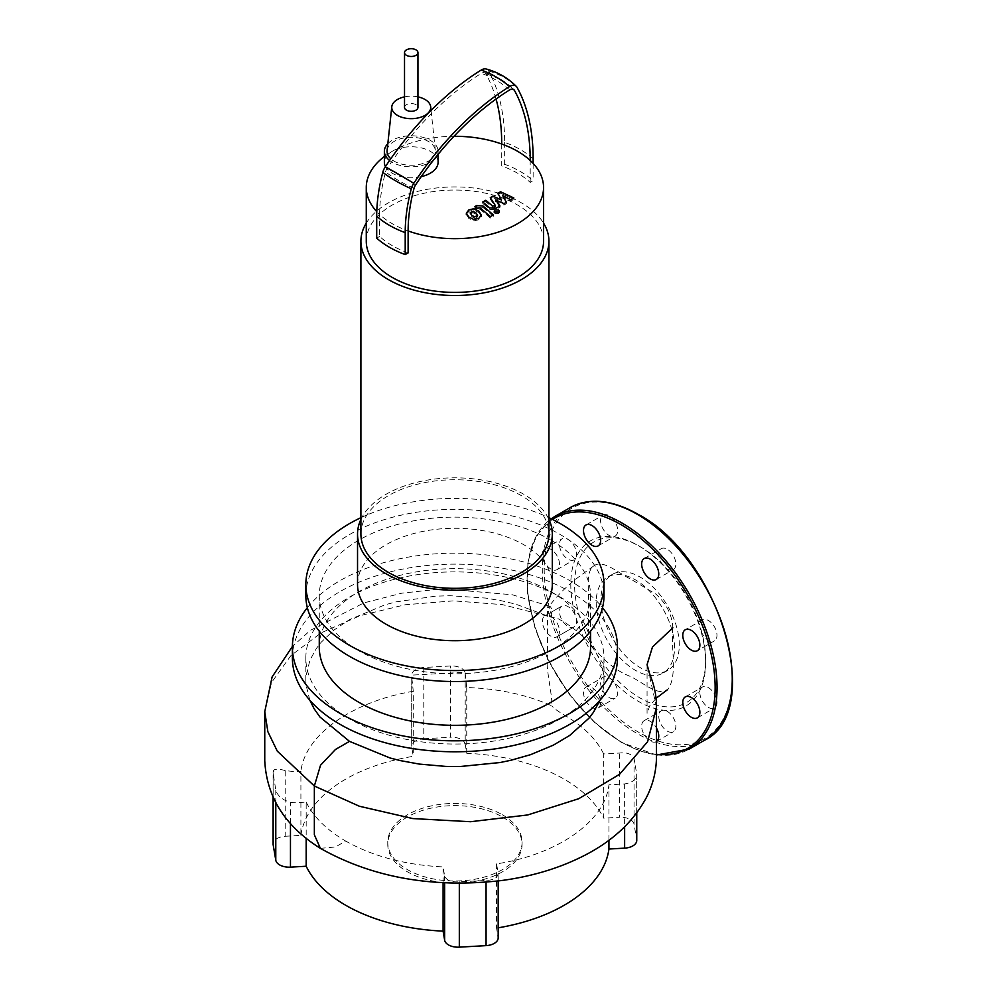 <?xml version="1.0" encoding="UTF-8"?>
<svg xmlns="http://www.w3.org/2000/svg" width="997" height="997" viewBox="0 0 997 997"><rect width="100%" height="100%" fill="white"/><g stroke="black" fill="none" stroke-linecap="round" stroke-linejoin="round"><path stroke-width="0.75" stroke-dasharray="4.99 3.74" d="M476.641 217.869L474.809 218.318L471.78 216.71L470.11 214.293L472.902 212.685L475.955 214.305L477.6 216.71L476.641 217.869L476.641 216.486M478.946 212.573L481.339 216.573L478.822 219.739L473.899 220.873L468.777 218.443L466.372 214.43L468.914 211.252L473.812 210.13L478.946 212.573L478.946 211.19M481.364 216.212L481.339 215.178M473.899 219.49L473.899 220.873M466.347 214.791L466.372 213.046M473.812 208.747L473.812 210.13M482.872 207.326L493.341 216.274L490.337 218.007L480.031 209.183L476.94 209.706L474.896 207.962L476.603 206.977L482.872 207.326L482.872 205.93M493.341 214.891L493.341 216.274M490.337 216.623L490.337 218.007M476.94 208.323L476.94 209.706M474.896 206.578L474.896 207.962M494.998 213.52L494.238 212.473L494.998 211.426L498.625 211.426L499.385 212.473L498.637 213.52L494.998 213.52M501.491 201.319L497.927 194.664L500.544 193.144L513.829 199.363L510.738 201.145L502.812 197.144L506.364 203.675L504.008 205.033L495.559 201.332L499.983 207.351L496.02 209.657L489.739 209.32L482.785 203.4L485.788 201.668L492.58 207.451L494.512 207.588L495.447 207.052L490.275 199.076L492.904 197.568L501.491 201.319L501.491 199.923M497.927 193.281L497.927 194.664M500.544 191.76L500.544 193.144M513.829 197.967L513.829 199.363M510.738 199.761L510.738 201.145M502.812 195.748L502.812 197.144M506.364 202.291L506.364 203.675M504.008 203.637L504.008 205.033M495.559 199.948L495.559 201.332M499.983 205.968L499.983 207.351M482.785 202.005L482.785 203.4M485.788 200.272L485.788 201.668M495.447 205.656L495.447 207.052M490.275 197.693L490.275 199.076M492.904 196.172L492.904 197.568M357.537 584.479A97.382 56.218 180 0 1 417.656 532.548A97.382 56.218 180 0 1 523.774 544.736A97.382 56.218 180 0 1 552.301 584.479M360.902 519.4A97.382 56.218 180 0 1 523.774 494.288A97.382 56.218 180 0 1 548.936 519.4M360.902 534.043A94.017 54.287 180 0 1 418.939 483.881A94.017 54.287 180 0 1 521.406 495.659A94.017 54.287 180 0 1 548.936 534.043M366.273 223.129A94.017 54.287 180 0 1 521.406 202.84A94.017 54.287 180 0 1 543.564 223.129M366.273 241.224A88.646 51.183 180 0 1 420.996 193.941A88.646 51.183 180 0 1 517.605 205.033A88.646 51.183 180 0 1 543.564 241.224M408.122 252.889A88.646 51.183 180 0 1 392.232 245.611A88.646 51.183 180 0 1 379.633 236.439L379.633 214.505A88.646 51.183 180 0 1 376.779 211.651M384.368 156.492A88.646 51.183 180 0 1 392.232 151.295A88.646 51.183 180 0 1 453.959 136.302M501.715 144.017L501.715 165.951A88.646 51.183 180 0 1 517.605 173.229A88.646 51.183 180 0 1 530.205 182.401L533.133 180.706A92.684 53.502 0 0 0 504.644 164.268L501.715 165.951M387.821 143.68A26.869 15.503 180 0 1 430.23 140.328A26.869 15.503 180 0 1 438.094 151.295A26.869 15.503 180 0 1 436.935 155.794M433.845 159.67A26.869 15.503 180 0 1 392.232 162.262A26.869 15.503 180 0 1 389.59 160.48M384.368 162.262A26.869 15.503 180 0 1 392.232 151.295A26.869 15.503 180 0 1 430.23 151.295A26.869 15.503 180 0 1 438.094 162.262M421.208 176.656A26.869 15.503 180 0 1 392.232 173.229A26.869 15.503 180 0 1 385.44 166.611M387.098 150.435A24.177 13.958 180 0 1 402.676 138.234A24.177 13.958 180 0 1 428.324 141.424A24.177 13.958 180 0 1 435.365 150.435A24.177 13.958 180 0 1 421.17 164.019A24.177 13.958 180 0 1 394.139 161.165A24.177 13.958 180 0 1 390.799 158.76M404.52 96.871A19.479 11.241 180 0 1 417.942 96.871M496.057 99.039A221.982 128.164 120 0 0 485.95 73.952A7.079 4.088 120 0 0 484.355 72.694A7.079 4.088 120 0 0 481.264 73.404A225.521 130.208 120 0 0 387.123 168.418A7.079 4.088 120 0 0 385.552 171.87A141.96 81.953 120 0 0 379.633 214.505A88.646 51.183 0 0 0 408.122 230.955M533.133 158.785A92.684 53.502 0 0 0 504.644 142.334A226.12 130.557 120 0 0 488.58 70.961A11.216 6.481 120 0 0 486.1 68.967M504.644 142.334L504.644 164.268M533.133 163.396L533.133 180.706M530.205 182.401L530.205 160.467M379.633 236.439L376.704 238.121M404.52 107.427A6.717 3.876 180 0 1 406.477 104.685A6.717 3.876 180 0 1 413.805 103.85A6.717 3.876 180 0 1 417.942 107.427M502.413 816.979A67.16 38.771 180 0 1 522.079 844.397A67.16 38.771 180 0 1 480.616 880.226A67.16 38.771 180 0 1 407.437 871.814A67.16 38.771 180 0 1 387.758 844.397A67.16 38.771 180 0 1 429.221 808.579A67.16 38.771 180 0 1 502.413 816.979M502.413 814.786A67.16 38.771 180 0 1 522.079 842.203A67.16 38.771 180 0 1 480.616 878.033A67.16 38.771 180 0 1 407.437 869.621A67.16 38.771 180 0 1 387.758 842.203A67.16 38.771 180 0 1 429.221 806.386A67.16 38.771 180 0 1 502.413 814.786M292.395 657.958A162.523 93.83 180 0 1 392.731 571.269A162.523 93.83 180 0 1 569.835 591.62A162.523 93.83 180 0 1 617.442 657.958M307.35 607.696A162.523 93.83 180 0 1 569.835 580.653A162.523 93.83 180 0 1 602.5 607.696M319.264 646.991A135.654 78.327 180 0 1 403 574.633A135.654 78.327 180 0 1 550.843 591.62A135.654 78.327 180 0 1 590.573 646.991M550.843 540.075A135.654 78.327 180 0 1 590.573 595.446A135.654 78.327 180 0 1 506.837 667.816A135.654 78.327 180 0 1 358.995 650.829A135.654 78.327 180 0 1 319.264 595.446A135.654 78.327 180 0 1 403 523.089A135.654 78.327 180 0 1 550.843 540.075M305.83 595.446A149.089 86.078 180 0 1 397.865 515.923A149.089 86.078 180 0 1 560.339 534.591A149.089 86.078 180 0 1 604.008 595.446M309.855 700.268L306.054 685.051L305.83 680.303L306.054 675.592L310.005 660.026L316.41 648.411L321.258 642.155L333.758 630.216L349.498 619.635L385.141 604.768L396.158 601.852L435.539 596.169L450.033 595.72L485.477 598.05L501.341 600.742L515.673 604.132L550.319 616.993L557.535 618.402L565.424 622.714L578.098 632.011L586.049 639.538L594.312 649.957L598.574 657.472L603.16 671.33L604.008 680.502L603.31 688.84L600.057 700.181M349.498 718.825A149.089 86.078 180 0 1 305.83 657.958A149.089 86.078 180 0 1 454.919 571.892A149.089 86.078 180 0 1 604.008 657.958A149.089 86.078 180 0 1 511.972 737.493A149.089 86.078 180 0 1 349.498 718.825M360.902 517.68A149.089 86.078 180 0 1 548.936 517.68M550.319 616.993L551.827 613.267L551.752 609.105L550.419 606.687L548.774 606.712L547.465 611.684L547.44 657.808C545.322 666.956 552.986 697.239 551.715 705.814C526.777 694.685 498.463 688.591 466.746 687.519L465.038 672.265L411.674 675.119A13.435 7.752 180 0 1 423.787 667.504L450.519 665.984A13.435 7.752 180 0 1 465.038 672.265M636.759 840.421A13.435 7.752 0 0 0 636.684 839.661L636.684 773.971L634.055 758.293C631.425 753.857 626.54 752.112 619.374 753.059L603.659 753.956L603.659 818.163L619.374 817.266L619.374 753.059M608.93 840.209L608.93 784.826L624.633 783.929C632.759 782.533 636.784 779.218 636.684 773.971L636.759 813.016M634.055 758.293L634.055 824.232L636.684 839.661M498.176 927.821A154.46 89.182 180 0 1 496.556 928.082L498.114 937.155L498.114 872.936L496.556 863.876C557.784 854.504 604.955 821.354 608.93 784.826M498.176 937.915A13.435 7.752 0 0 0 498.114 937.155M285.204 836.271L300.907 835.374L300.907 771.379L294.8 771.703L285.204 770.581L285.204 836.271A13.435 7.752 0 0 0 273.091 843.985M300.907 835.374A154.46 89.182 180 0 1 413.281 756.324L411.736 747.264L411.736 677L413.281 691.295L413.281 756.324M423.787 667.504L423.787 738.777A13.435 7.752 0 0 0 411.661 746.504A13.435 7.752 0 0 0 411.736 747.264M423.787 738.777L450.519 737.257L450.519 665.984M465.2 673.698L465.2 744.223A13.435 7.752 0 0 0 450.519 737.257M465.2 744.223L466.746 753.296A154.46 89.182 180 0 1 603.659 818.163M634.055 824.232A13.435 7.752 0 0 0 619.374 817.266M411.736 677L411.661 746.504M273.153 773.46A13.435 7.752 180 0 1 273.091 772.7A13.435 7.752 180 0 1 273.901 770.045L273.465 775.292L273.153 773.46L273.153 797.625M285.204 770.581C279.409 768.961 275.633 768.787 273.901 770.045M273.465 775.292L275.783 789.936C277.465 795.843 282.363 799.98 290.463 802.336C296.171 802.573 289.217 803.146 306.179 802.124L306.179 838.165M466.746 753.296L466.746 687.519M672.838 627.811C670.62 647.876 678.01 676.676 667.579 689.625C658.282 696.729 642.99 682.546 630.627 676.552C617.38 671.492 605.366 662.182 594.586 648.611C584.952 632.023 589.439 617.903 588.404 603.434C589.439 590.548 585.177 572.266 593.689 565.972C602.986 558.906 618.265 573.063 630.627 579.058L655.852 594.087C666.42 603.509 672.09 614.75 672.838 627.811M320.398 848.36L335.466 846.964L345.697 841.057C372.828 856.373 405.293 864.997 443.092 866.916L444.637 875.977C446.432 880.363 451.317 882.308 459.318 881.809L486.062 880.476C493.951 880.127 497.977 877.609 498.114 872.936L498.176 880.962M603.659 753.956C598.649 743.662 590.71 734.203 579.843 725.542C567.006 715.447 557.909 712.543 551.715 705.814M413.281 691.295C351.991 701.477 304.895 735.063 300.907 771.379M306.179 802.124C313.557 817.029 326.729 830.003 345.697 841.057M443.092 882.781L443.092 866.916M496.556 863.876L496.556 928.082M679.293 644.947A55.408 31.991 -120 0 0 655.116 589.177A55.408 31.991 -120 0 0 612.42 574.334A55.408 31.991 -120 0 0 600.942 599.708A55.408 31.991 -120 0 0 625.131 655.465A55.408 31.991 -120 0 0 667.828 670.308A55.408 31.991 -120 0 0 679.293 644.947M674.545 647.689A55.408 31.991 -120 0 0 650.368 591.919A55.408 31.991 -120 0 0 607.672 577.076A55.408 31.991 -120 0 0 596.194 602.45A55.408 31.991 -120 0 0 620.383 658.207A55.408 31.991 -120 0 0 663.08 673.05A55.408 31.991 -120 0 0 674.545 647.689M705.652 662.344A95.363 55.059 -120 0 0 700.517 629.593A12.089 6.979 -120 0 0 714.463 640.847L697.364 650.705L714.463 640.847A12.089 6.979 -120 0 0 714.463 626.876A12.089 6.979 -120 0 0 702.374 619.897A12.089 6.979 -120 0 0 700.517 629.593A95.363 55.059 -120 0 0 664.027 566.383A12.089 6.979 -120 0 0 673.349 569.623A12.089 6.979 -120 0 0 675.841 564.09A12.089 6.979 -120 0 0 670.57 551.914A12.089 6.979 -120 0 0 661.26 548.686A12.089 6.979 -120 0 0 658.755 554.22A12.089 6.979 -120 0 0 664.027 566.383A95.363 55.059 -120 0 0 638.23 545.558A95.363 55.059 -120 0 0 612.42 536.585A12.089 6.979 -120 0 0 615.186 536.05A12.089 6.979 -120 0 0 615.186 522.092A12.089 6.979 -120 0 0 603.098 515.1A12.089 6.979 -120 0 0 603.098 529.071A12.089 6.979 -120 0 0 612.42 536.585A95.363 55.059 -120 0 0 575.917 557.647A12.089 6.979 -120 0 0 568.028 539.452A12.089 6.979 -120 0 0 561.984 538.854A12.089 6.979 -120 0 0 560.127 548.537A12.089 6.979 -120 0 0 568.028 559.192A12.089 6.979 -120 0 0 574.073 559.791A12.089 6.979 -120 0 0 575.917 557.647A95.363 55.059 -120 0 0 570.795 584.491A95.363 55.059 -120 0 0 575.917 617.243A95.363 55.059 -120 0 0 612.42 680.453A95.363 55.059 -120 0 0 664.027 710.25A95.363 55.059 -120 0 0 700.517 689.189A95.363 55.059 -120 0 0 705.652 662.344L705.652 660.151A92.684 53.514 -120 0 0 640.124 546.655A92.684 53.514 -120 0 0 574.584 584.491A92.684 53.514 -120 0 0 640.124 698A92.684 53.514 -120 0 0 705.652 660.151M708.418 707.396A12.089 6.979 -120 0 0 714.463 707.995A12.089 6.979 -120 0 0 716.32 698.299A12.089 6.979 -120 0 0 708.418 687.656A12.089 6.979 -120 0 0 702.374 687.058A12.089 6.979 -120 0 0 700.517 689.189A12.089 6.979 -120 0 0 708.418 707.396M702.374 619.897L685.275 629.768L702.374 619.897M550.93 569.063A12.089 6.979 60 0 1 543.029 558.407A12.089 6.979 60 0 1 544.885 548.711A12.089 6.979 60 0 1 550.93 549.322A12.089 6.979 60 0 1 558.831 559.965A12.089 6.979 60 0 1 556.974 569.661A12.089 6.979 60 0 1 550.93 569.063M561.984 606.002A12.089 6.979 -120 0 0 561.984 619.96A12.089 6.979 -120 0 0 574.073 626.939L574.073 626.939A12.089 6.979 -120 0 0 575.917 617.243A12.089 6.979 -120 0 0 561.984 606.002L544.885 615.872A12.089 6.979 60 0 1 556.974 622.851A12.089 6.979 60 0 1 556.974 636.809L574.073 626.939L556.974 636.809A12.089 6.979 60 0 1 544.885 629.83A12.089 6.979 60 0 1 544.885 615.872L561.984 606.002M600.593 682.758A12.089 6.979 -120 0 0 605.877 694.921A12.089 6.979 -120 0 0 615.186 698.162A12.089 6.979 -120 0 0 617.691 692.628A12.089 6.979 -120 0 0 612.42 680.453A12.089 6.979 -120 0 0 603.098 677.225A12.089 6.979 -120 0 0 600.593 682.758M600.593 702.499A12.089 6.979 60 0 1 598.1 708.032A12.089 6.979 60 0 1 588.778 704.792A12.089 6.979 60 0 1 583.507 692.628A12.089 6.979 60 0 1 586.012 687.095A12.089 6.979 60 0 1 595.321 690.323A12.089 6.979 60 0 1 600.593 702.499M661.26 724.757A12.089 6.979 -120 0 0 673.349 731.736A12.089 6.979 -120 0 0 673.349 717.778A12.089 6.979 -120 0 0 664.027 710.25A12.089 6.979 -120 0 0 661.26 710.799A12.089 6.979 -120 0 0 661.26 724.757M656.487 741.444A12.089 6.979 60 0 1 656.25 741.606A12.089 6.979 60 0 1 644.162 734.627A12.089 6.979 60 0 1 644.162 720.669A12.089 6.979 60 0 1 656.25 727.648A12.089 6.979 60 0 1 656.487 728.084M474.809 216.935L474.809 218.318M471.78 215.327L471.78 216.71M471.083 211.725L471.083 213.121M472.902 211.289L472.902 212.685M475.955 212.909L475.955 214.305M478.822 218.343L478.822 219.739M468.777 217.059L468.777 218.443M468.914 209.869L468.914 211.252M480.031 207.787L480.031 209.183M478.086 207.663L478.086 209.046M476.603 205.594L476.603 206.977M494.998 210.031L494.998 211.426M498.637 212.137L498.637 213.52M496.02 208.261L496.02 209.657M489.739 207.937L489.739 209.32M492.58 206.067L492.58 207.451M494.512 206.192L494.512 207.588M414.042 188.321A88.646 30.845 -165.2 0 1 385.552 171.87M415.612 184.869A88.646 7.714 -146.5 0 0 387.123 168.418M509.754 89.855A88.646 49.239 -121.8 0 0 481.264 73.404M488.58 70.961A92.684 71.51 151 0 1 517.069 87.412M513.393 89.344A88.646 68.394 -29 0 0 485.95 73.952M547.44 616.121L502.413 604.618L453.697 600.855L405.256 604.743L360.191 615.635L321.146 632.858L290.925 655.59L271.558 682.434L264.753 711.771M624.633 783.929L624.633 826.837M275.783 789.936L275.783 802.822M290.463 823.385L290.463 802.336M656.487 707.16L647.065 664.663L647.065 713.453L649.72 705.876L656.014 698.324M459.318 883.242L459.318 881.809M444.637 875.977L444.637 882.868M486.062 880.476L486.062 882.195M552.537 519.425A132.975 76.769 -120 0 0 534.853 626.627A132.975 76.769 -120 0 0 621.131 741.855A132.975 76.769 -120 0 0 656.487 754.305M554.918 516.421A134.321 77.542 -120 0 0 527.101 577.911A134.321 77.542 -120 0 0 622.078 742.404A134.321 77.542 -120 0 0 689.239 749.059M570.11 507.647A134.321 77.542 -120 0 0 542.293 569.137A134.321 77.542 -120 0 0 637.27 733.63A134.321 77.542 -120 0 0 704.43 740.285M638.217 514.851A132.975 76.769 -120 0 0 544.2 569.137A132.975 76.769 -120 0 0 638.217 731.985A132.975 76.769 -120 0 0 732.247 677.698A132.975 76.769 -120 0 0 638.217 514.851M438.094 154.373L438.094 151.295M431.065 110.443L435.365 150.435M484.355 72.694C495.845 75.61 505.741 81.318 514.016 89.817M522.079 842.203L522.079 844.397M590.573 595.446L590.573 631.151M305.83 657.958L305.83 680.303M604.008 657.958L604.008 680.502M319.264 595.446L319.264 631.151M549.97 606.4L512.371 594.76L442.282 588.791L401.791 593.178L363.843 602.911L310.354 630.353L292.395 646.442M273.091 797.488L273.091 772.7M593.689 565.972L582.447 574.172C569.075 583.731 557.797 594.636 548.612 606.899M387.758 842.203L387.758 844.397M612.42 574.334L607.672 577.076M656.487 755.003L621.405 742.478L594.486 722.439L569.823 695.071L549.409 662.631L534.915 627.761L527.525 593.29L527.862 562.034L535.962 536.498L551.241 518.789M697.364 717.865L714.463 707.995M644.162 558.544L661.26 548.686M586.012 524.97L603.098 515.1M544.885 548.711L561.984 538.854M598.1 708.032L615.186 698.162M656.25 741.606L673.349 731.736M644.162 720.669L661.26 710.799M586.012 687.095L603.098 677.225M556.974 569.661L574.073 559.791M598.1 545.92L615.186 536.05M656.25 579.494L673.349 569.623M685.275 696.928L702.374 687.058M640.124 546.655L638.23 545.558M667.828 670.308L663.08 673.05"/><path stroke-width="1.5" d="M477.6 215.315L475.955 212.909L472.902 211.289L470.11 212.909L471.78 215.327L474.809 216.935L477.613 215.153M481.339 215.178L478.946 211.19L473.812 208.747L468.914 209.869L466.372 213.046L468.777 217.059L473.899 219.49L478.822 218.343L481.364 214.816L481.364 216.212M466.372 213.046L466.347 214.791M493.341 214.891L482.872 205.93L476.603 205.594L474.896 206.578L476.94 208.323L480.031 207.787L490.337 216.623L493.341 214.891M494.998 210.031L494.238 211.077L494.998 212.137L498.637 212.137L499.385 211.09L498.625 210.031L494.998 210.031M497.927 193.281L501.491 199.923L492.904 196.172L490.275 197.693L495.447 205.656L492.58 206.067L485.788 200.272L482.785 202.005L489.739 207.937L496.02 208.261L499.983 205.968L495.559 199.948L504.008 203.637L506.364 202.291L502.812 195.748L510.738 199.761L513.829 197.967L500.544 191.76L497.927 193.281M548.936 519.4A97.382 56.218 180 0 1 552.301 534.043L552.301 584.479A97.382 56.218 180 0 1 492.182 636.422A97.382 56.218 180 0 1 386.063 624.234A97.382 56.218 180 0 1 357.537 584.479L357.537 534.043A97.382 56.218 180 0 1 360.902 519.4M552.301 534.043A97.382 56.218 180 0 1 492.182 585.974A97.382 56.218 180 0 1 386.063 573.786A97.382 56.218 180 0 1 357.537 534.043M543.564 223.129A94.017 54.287 180 0 1 548.936 241.224L548.936 534.043A94.017 54.287 180 0 1 490.898 584.192A94.017 54.287 180 0 1 388.431 572.415A94.017 54.287 180 0 1 360.902 534.043L360.902 241.224A94.017 54.287 180 0 1 366.273 223.129M548.936 241.224A94.017 54.287 180 0 1 490.898 291.373A94.017 54.287 180 0 1 388.431 279.609A94.017 54.287 180 0 1 360.902 241.224M453.959 136.302A88.646 51.183 180 0 1 501.715 144.017A88.646 51.183 0 0 1 530.205 160.467A88.646 51.183 180 0 1 543.564 187.486L543.564 241.224A88.646 51.183 180 0 1 488.842 288.507A88.646 51.183 180 0 1 392.232 277.415A88.646 51.183 180 0 1 366.273 241.224L366.273 187.486A88.646 51.183 180 0 1 384.368 156.492M376.779 211.651A88.646 51.183 180 0 1 366.273 187.486M436.935 155.794A26.869 15.503 180 0 1 433.845 159.67M438.094 154.373L438.094 162.262A26.869 15.503 180 0 1 421.208 176.656M417.942 96.871A19.479 11.241 180 0 1 425.009 99.476A19.479 11.241 180 0 1 430.667 106.729A19.479 11.241 180 0 1 419.238 117.671A19.479 11.241 180 0 1 397.454 115.378A19.479 11.241 180 0 1 391.796 106.729A19.479 11.241 180 0 1 404.52 96.871M390.799 158.76A24.177 13.958 180 0 1 387.098 150.435L391.796 106.729M385.44 166.611A26.869 15.503 180 0 1 384.368 162.262L384.368 151.295A26.869 15.503 180 0 1 387.821 143.68M389.59 160.48A26.869 15.503 180 0 1 384.368 151.295M543.564 187.486A88.646 51.183 180 0 1 497.989 232.214A88.646 51.183 180 0 1 408.122 230.955L408.122 252.889L405.206 254.571A92.684 53.502 0 0 1 376.704 238.121L376.704 216.187A92.684 53.502 0 0 0 405.206 232.637L405.206 254.571M533.133 163.396L533.133 158.785A226.12 130.557 120 0 0 517.069 87.412A11.216 6.481 120 0 0 516.359 86.44A11.216 6.481 120 0 0 509.641 86.54A229.646 132.589 120 0 0 413.78 183.298A11.216 6.481 120 0 0 411.287 188.769A146.085 84.346 120 0 0 405.206 232.637M516.359 86.44C507.847 77.903 497.752 72.083 486.1 68.967A11.216 6.481 120 0 0 481.152 70.089A229.646 132.589 120 0 0 385.278 166.848A11.216 6.481 120 0 0 382.798 172.319A146.085 84.346 120 0 0 376.704 216.187M530.205 160.467A221.982 128.164 120 0 0 514.44 90.403A7.079 4.088 120 0 0 514.016 89.817A7.079 4.088 120 0 0 509.754 89.855A225.521 130.208 120 0 0 415.612 184.869A7.079 4.088 120 0 0 414.042 188.321A141.96 81.953 120 0 0 408.122 230.955M501.715 144.017A221.982 128.164 120 0 0 496.057 99.039M415.986 55.334A6.717 3.876 0 0 0 417.942 52.592A6.717 3.876 0 0 0 413.805 49.015A6.717 3.876 0 0 0 406.477 49.85A6.717 3.876 0 0 0 404.52 52.592A6.717 3.876 0 0 0 408.658 56.168A6.717 3.876 0 0 0 415.986 55.334M417.942 52.592L417.942 107.427A6.717 3.876 180 0 1 415.986 110.169A6.717 3.876 180 0 1 408.658 111.003A6.717 3.876 180 0 1 404.52 107.427L404.52 52.592M602.5 607.696A162.523 93.83 180 0 1 617.442 646.991L617.442 657.958A162.523 93.83 180 0 1 517.119 744.647A162.523 93.83 180 0 1 340.002 724.308A162.523 93.83 180 0 1 292.395 657.958L292.395 646.991A162.523 93.83 180 0 1 307.35 607.696M617.442 646.991A162.523 93.83 180 0 1 517.119 733.68A162.523 93.83 180 0 1 340.002 713.341A162.523 93.83 180 0 1 292.395 646.991M590.573 631.151L590.573 646.991A135.654 78.327 180 0 1 506.837 719.36A135.654 78.327 180 0 1 358.995 702.374A135.654 78.327 180 0 1 319.264 646.991L319.264 631.151M548.936 517.68A149.089 86.078 180 0 1 560.339 523.624A149.089 86.078 180 0 1 604.008 584.479L604.008 595.446A149.089 86.078 180 0 1 511.972 674.981A149.089 86.078 180 0 1 349.498 656.313A149.089 86.078 180 0 1 305.83 595.446L305.83 584.479A149.089 86.078 180 0 1 360.902 517.68M604.008 584.479A149.089 86.078 180 0 1 511.972 664.014A149.089 86.078 180 0 1 349.498 645.346A149.089 86.078 180 0 1 305.83 584.479M600.057 700.181L593.414 712.369L588.828 718.339L569.661 735.462L553.347 745.158L530.666 754.642L510.751 760.312L499.995 762.543L460.016 766.531L445.933 766.419L419.276 764.076L400.383 760.611L390.089 758.007L349.498 741.369L319.875 716.943L314.105 708.717L309.855 700.268M349.498 741.369L335.466 749.47L320.536 765.222L314.354 786.022L314.354 834.776L320.398 848.36C372.442 877.622 432.71 888.364 501.217 880.575C530.055 876.749 556.201 869.16 579.668 857.819C610.65 843.001 632.995 822.724 646.692 796.989C653.185 783.966 656.45 770.382 656.487 756.212L656.487 707.16M624.633 826.837L624.633 848.135A13.435 7.752 0 0 0 636.759 840.421L636.759 813.016M624.633 848.135L608.93 849.033A154.46 89.182 180 0 1 498.176 927.821M486.062 882.195L486.062 945.63A13.435 7.752 0 0 0 498.176 937.915L498.176 880.962M486.062 945.63L459.318 947.15L459.318 883.242M444.637 882.868L444.637 940.196A13.435 7.752 0 0 0 459.318 947.15M444.637 940.196L443.092 931.123A154.46 89.182 180 0 1 306.179 866.243L290.463 867.141L290.463 823.385M275.783 802.822L275.783 860.187A13.435 7.752 0 0 0 290.463 867.141M275.783 860.187L273.153 844.746L273.153 797.625M273.091 797.488L273.091 843.985A13.435 7.752 0 0 0 273.153 844.746M608.93 849.033L608.93 840.209M306.179 838.165L306.179 866.243M443.092 931.123L443.092 882.781M691.32 697.526A12.089 6.979 60 0 1 699.221 708.169A12.089 6.979 60 0 1 697.364 717.865A12.089 6.979 60 0 1 691.32 717.267A12.089 6.979 60 0 1 683.431 706.611A12.089 6.979 60 0 1 685.275 696.928A12.089 6.979 60 0 1 691.32 697.526M685.275 629.768L685.275 629.768A12.089 6.979 60 0 1 697.364 636.747A12.089 6.979 60 0 1 697.364 650.705L697.364 650.705A12.089 6.979 60 0 1 685.275 643.726A12.089 6.979 60 0 1 685.275 629.768M641.657 564.09A12.089 6.979 60 0 1 644.162 558.544A12.089 6.979 60 0 1 653.471 561.785A12.089 6.979 60 0 1 658.755 573.96A12.089 6.979 60 0 1 656.25 579.494A12.089 6.979 60 0 1 646.928 576.254A12.089 6.979 60 0 1 641.657 564.09M586.012 538.941A12.089 6.979 60 0 1 586.012 524.97A12.089 6.979 60 0 1 598.1 531.949A12.089 6.979 60 0 1 598.1 545.92A12.089 6.979 60 0 1 586.012 538.941M656.487 728.084A12.089 6.979 60 0 1 656.487 741.444M382.798 172.319A92.684 32.253 14.8 0 0 411.287 188.769M385.278 166.848A92.684 8.063 33.5 0 1 413.78 183.298M481.152 70.089A92.684 51.47 58.2 0 1 509.641 86.54M514.44 90.403A88.646 68.394 -29 0 0 513.393 89.344M292.395 646.442L272.106 676.963L264.753 711.771L267.869 731.711L277.316 751.19L314.354 786.022L359.406 806.249L412.845 818.574L470.609 821.715L527.7 814.96L578.684 798.734L619.586 774.295L647.614 741.706L656.487 707.459C656.637 696.591 654.443 685.637 649.907 674.62L647.065 664.663L652.462 647.053L672.838 627.811M656.487 754.305A132.975 76.769 -120 0 0 715.148 687.569A132.975 76.769 -120 0 0 621.131 524.721A132.975 76.769 -120 0 0 552.537 519.425M704.43 740.285A134.321 77.542 -120 0 0 732.247 678.795A134.321 77.542 -120 0 0 637.27 514.302A134.321 77.542 -120 0 0 570.11 507.647C589.215 497.341 611.822 499.534 637.943 514.228C719.036 556.176 765.671 711.609 704.43 740.285L689.239 749.059A134.321 77.542 -120 0 0 717.055 687.569A134.321 77.542 -120 0 0 622.078 523.076A134.321 77.542 -120 0 0 554.918 516.421L551.241 518.789M494.238 212.473L494.238 211.077M499.385 212.473L499.385 211.09M430.667 106.729L431.065 110.443M667.579 689.625L656.014 698.324M320.124 848.185C285.092 826.164 266.635 797.002 264.753 760.711L264.753 711.771M570.11 507.647L554.918 516.421M656.487 755.003L689.239 749.059"/></g></svg>
